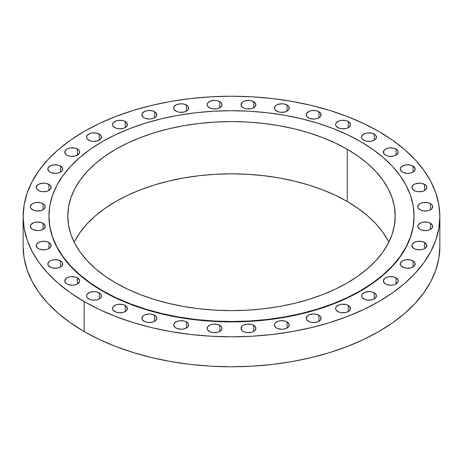 <?xml version="1.0" encoding="UTF-8"?>
<svg xmlns="http://www.w3.org/2000/svg" width="463" height="463" viewBox="0 0 463 463"><rect width="100%" height="100%" fill="white"/><g stroke="black" fill="none" stroke-linecap="round" stroke-linejoin="round"><path stroke-width="0.69" d="M318.943 315.228L318.943 321.305L320.558 319.91L320.981 317.427L319.869 315.876L316.53 314.296L313.683 313.966L309.55 314.695L307.496 315.876L306.24 318.266A7.443 4.294 180 0 1 310.835 314.296A7.443 4.294 180 0 1 318.943 315.228A7.443 4.294 180 0 1 321.125 318.266A7.443 4.294 180 0 1 316.53 322.236A7.443 4.294 180 0 1 308.422 321.305A7.443 4.294 180 0 1 306.24 318.266L306.807 319.91L309.55 321.837L312.23 322.48L316.53 322.236L318.943 321.305L318.943 315.228M287.089 321.918L287.089 327.995L288.704 326.6L289.126 324.117L287.089 321.918L284.676 320.992L280.375 320.743L277.696 321.386L274.953 323.313L274.391 324.957A7.443 4.294 180 0 1 278.981 320.992A7.443 4.294 180 0 1 287.089 321.918A7.443 4.294 180 0 1 289.271 324.957A7.443 4.294 180 0 1 284.676 328.927A7.443 4.294 180 0 1 276.567 327.995A7.443 4.294 180 0 1 274.391 324.957L275.641 327.347L277.696 328.533L281.828 329.257L284.676 328.927L287.089 327.995L287.089 321.918M253.712 325.321L253.712 331.392L255.321 330.003L255.744 327.52L253.712 325.321L251.293 324.389L246.999 324.141L244.314 324.783L242.259 325.969L241.009 328.354A7.443 4.294 180 0 1 245.598 324.389A7.443 4.294 180 0 1 253.712 325.321A7.443 4.294 180 0 1 255.889 328.354A7.443 4.294 180 0 1 251.293 332.324A7.443 4.294 180 0 1 243.185 331.392A7.443 4.294 180 0 1 241.009 328.354L242.259 330.744L244.314 331.93L246.999 332.573L251.293 332.324L253.712 331.392L253.712 325.321M219.815 325.321L219.815 331.392L221.852 329.193L221.852 327.52L220.741 325.969L217.402 324.389L213.102 324.141L210.416 324.783L207.679 326.71L207.111 328.354A7.443 4.294 180 0 1 211.707 324.389A7.443 4.294 180 0 1 219.815 325.321A7.443 4.294 180 0 1 221.991 328.354A7.443 4.294 180 0 1 217.402 332.324A7.443 4.294 180 0 1 209.288 331.392A7.443 4.294 180 0 1 207.111 328.354L207.679 330.003L210.416 331.93L213.102 332.573L217.402 332.324L219.815 331.392L219.815 325.321M186.433 321.918L186.433 327.995L188.047 326.6L188.47 324.117L186.433 321.918L184.019 320.992L179.719 320.743L177.034 321.386L174.296 323.313L173.729 324.957A7.443 4.294 180 0 1 178.324 320.992A7.443 4.294 180 0 1 186.433 321.918A7.443 4.294 180 0 1 188.609 324.957A7.443 4.294 180 0 1 184.019 328.927A7.443 4.294 180 0 1 175.911 327.995A7.443 4.294 180 0 1 173.729 324.957L174.985 327.347L177.034 328.533L181.172 329.257L184.019 328.927L186.433 327.995L186.433 321.918M154.578 315.228L154.578 321.305L156.193 319.91L156.616 317.427L155.504 315.876L152.165 314.296L149.317 313.966L145.185 314.695L143.131 315.876L141.875 318.266A7.443 4.294 180 0 1 146.47 314.296A7.443 4.294 180 0 1 154.578 315.228A7.443 4.294 180 0 1 156.76 318.266A7.443 4.294 180 0 1 152.165 322.236A7.443 4.294 180 0 1 144.057 321.305A7.443 4.294 180 0 1 141.875 318.266L142.442 319.91L145.185 321.837L147.865 322.48L152.165 322.236L154.578 321.305L154.578 315.228M125.224 305.441L125.224 311.518L126.839 310.123L127.261 307.64L125.224 305.441L122.811 304.509L118.511 304.266L115.831 304.909L113.088 306.836L112.521 308.48A7.443 4.294 180 0 1 117.116 304.509A7.443 4.294 180 0 1 125.224 305.441A7.443 4.294 180 0 1 127.406 308.48A7.443 4.294 180 0 1 122.811 312.45A7.443 4.294 180 0 1 114.702 311.518A7.443 4.294 180 0 1 112.521 308.48L113.088 310.123L115.831 312.05L118.511 312.693L122.811 312.45L125.224 311.518L125.224 305.441M99.256 292.865L99.256 298.936L100.87 297.547L101.293 295.064L100.182 293.513L96.842 291.933L93.995 291.603L89.863 292.327L87.119 294.254L86.552 295.903A7.443 4.294 180 0 1 91.147 291.933A7.443 4.294 180 0 1 99.256 292.865A7.443 4.294 180 0 1 101.438 295.903A7.443 4.294 180 0 1 96.842 299.868A7.443 4.294 180 0 1 88.734 298.936A7.443 4.294 180 0 1 86.552 295.903L87.119 297.547L89.863 299.474L92.542 300.117L96.842 299.868L99.256 298.936L99.256 292.865M77.471 277.869L77.471 283.946L79.509 281.747L79.509 280.069L77.471 277.869L75.058 276.938L70.758 276.695L68.073 277.337L66.018 278.523L64.768 280.908A7.443 4.294 180 0 1 69.357 276.938A7.443 4.294 180 0 1 77.471 277.869A7.443 4.294 180 0 1 79.648 280.908A7.443 4.294 180 0 1 75.058 284.878A7.443 4.294 180 0 1 66.944 283.946A7.443 4.294 180 0 1 64.768 280.908L66.018 283.298L68.073 284.479L72.205 285.208L75.058 284.878L77.471 283.946L77.471 277.869M60.52 260.924L60.52 267.001L62.135 265.606L62.557 263.123L61.446 261.572L58.107 259.992L53.806 259.749L51.127 260.391L49.072 261.572L47.816 263.962A7.443 4.294 180 0 1 52.412 259.992A7.443 4.294 180 0 1 60.52 260.924A7.443 4.294 180 0 1 62.702 263.962A7.443 4.294 180 0 1 58.107 267.932A7.443 4.294 180 0 1 49.998 267.001A7.443 4.294 180 0 1 47.816 263.962L48.383 265.606L51.127 267.533L53.806 268.175L58.107 267.932L60.52 267.001L60.52 260.924M48.928 242.531L48.928 248.608L50.542 247.213L50.965 244.73L48.928 242.531L46.514 241.605L42.214 241.356L39.534 241.999L36.791 243.926L36.224 245.569A7.443 4.294 180 0 1 40.819 241.605A7.443 4.294 180 0 1 48.928 242.531A7.443 4.294 180 0 1 51.109 245.569A7.443 4.294 180 0 1 46.514 249.54A7.443 4.294 180 0 1 38.406 248.608A7.443 4.294 180 0 1 36.224 245.569L37.48 247.96L39.534 249.146L43.667 249.87L46.514 249.54L48.928 248.608L48.928 242.531M43.042 223.259L43.042 229.335L44.656 227.941L45.079 225.458L43.042 223.259L40.628 222.327L36.328 222.084L33.649 222.726L30.905 224.653L30.338 226.297A7.443 4.294 180 0 1 34.933 222.327A7.443 4.294 180 0 1 43.042 223.259A7.443 4.294 180 0 1 45.224 226.297A7.443 4.294 180 0 1 40.628 230.267A7.443 4.294 180 0 1 32.52 229.335A7.443 4.294 180 0 1 30.338 226.297L31.594 228.687L33.649 229.868L37.781 230.597L40.628 230.267L43.042 229.335L43.042 223.259M43.042 203.691L43.042 209.768L44.656 208.373L45.079 205.89L43.968 204.339L40.628 202.759L36.328 202.516L33.649 203.159L31.594 204.339L30.338 206.73A7.443 4.294 180 0 1 34.933 202.759A7.443 4.294 180 0 1 43.042 203.691A7.443 4.294 180 0 1 45.224 206.73A7.443 4.294 180 0 1 40.628 210.7A7.443 4.294 180 0 1 32.52 209.768A7.443 4.294 180 0 1 30.338 206.73L30.905 208.373L33.649 210.3L36.328 210.943L40.628 210.7L43.042 209.768L43.042 203.691M48.928 184.419L48.928 190.496L50.542 189.101L50.965 186.618L49.854 185.067L46.514 183.487L43.667 183.157L39.534 183.886L37.48 185.067L36.224 187.457A7.443 4.294 180 0 1 40.819 183.487A7.443 4.294 180 0 1 48.928 184.419A7.443 4.294 180 0 1 51.109 187.457A7.443 4.294 180 0 1 46.514 191.427A7.443 4.294 180 0 1 38.406 190.496A7.443 4.294 180 0 1 36.224 187.457L36.791 189.101L39.534 191.028L42.214 191.67L46.514 191.427L48.928 190.496L48.928 184.419M60.52 166.026L60.52 172.103L62.135 170.708L62.557 168.225L60.52 166.026L58.107 165.094L53.806 164.851L51.127 165.494L48.383 167.421L47.816 169.064A7.443 4.294 180 0 1 52.412 165.094A7.443 4.294 180 0 1 60.52 166.026A7.443 4.294 180 0 1 62.702 169.064A7.443 4.294 180 0 1 58.107 173.035A7.443 4.294 180 0 1 49.998 172.103A7.443 4.294 180 0 1 47.816 169.064L49.072 171.455L51.127 172.635L55.259 173.365L58.107 173.035L60.52 172.103L60.52 166.026M77.471 149.08L77.471 155.157L79.509 152.958L79.509 151.279L78.397 149.728L75.058 148.148L70.758 147.905L68.073 148.548L66.018 149.728L64.768 152.119A7.443 4.294 180 0 1 69.357 148.148A7.443 4.294 180 0 1 77.471 149.08A7.443 4.294 180 0 1 79.648 152.119A7.443 4.294 180 0 1 75.058 156.089A7.443 4.294 180 0 1 66.944 155.157A7.443 4.294 180 0 1 64.768 152.119L66.018 154.503L68.073 155.69L70.758 156.332L75.058 156.089L77.471 155.157L77.471 149.08M99.256 134.091L99.256 140.162L100.87 138.773L101.293 136.29L100.182 134.739L96.842 133.159L92.542 132.91L89.863 133.552L87.119 135.48L86.552 137.129A7.443 4.294 180 0 1 91.147 133.159A7.443 4.294 180 0 1 99.256 134.091A7.443 4.294 180 0 1 101.438 137.129A7.443 4.294 180 0 1 96.842 141.093A7.443 4.294 180 0 1 88.734 140.162A7.443 4.294 180 0 1 86.552 137.129L87.119 138.773L89.863 140.7L92.542 141.342L96.842 141.093L99.256 140.162L99.256 134.091M125.224 121.509L125.224 127.585L126.839 126.191L127.261 123.708L125.224 121.509L122.811 120.577L118.511 120.334L115.831 120.976L113.088 122.903L112.521 124.547A7.443 4.294 180 0 1 117.116 120.577A7.443 4.294 180 0 1 125.224 121.509A7.443 4.294 180 0 1 127.406 124.547A7.443 4.294 180 0 1 122.811 128.517A7.443 4.294 180 0 1 114.702 127.585A7.443 4.294 180 0 1 112.521 124.547L113.088 126.191L115.831 128.118L118.511 128.76L122.811 128.517L125.224 127.585L125.224 121.509M154.578 111.722L154.578 117.799L156.193 116.404L156.616 113.921L154.578 111.722L152.165 110.79L147.865 110.547L145.185 111.189L142.442 113.117L141.875 114.76A7.443 4.294 180 0 1 146.47 110.79A7.443 4.294 180 0 1 154.578 111.722A7.443 4.294 180 0 1 156.76 114.76A7.443 4.294 180 0 1 152.165 118.731A7.443 4.294 180 0 1 144.057 117.799A7.443 4.294 180 0 1 141.875 114.76L143.131 117.151L145.185 118.331L149.317 119.06L152.165 118.731L154.578 117.799L154.578 111.722M186.433 105.032L186.433 111.108L188.047 109.714L188.47 107.231L187.359 105.68L184.019 104.1L181.172 103.77L177.034 104.499L174.985 105.68L173.729 108.07A7.443 4.294 180 0 1 178.324 104.1A7.443 4.294 180 0 1 186.433 105.032A7.443 4.294 180 0 1 188.609 108.07A7.443 4.294 180 0 1 184.019 112.04A7.443 4.294 180 0 1 175.911 111.108A7.443 4.294 180 0 1 173.729 108.07L174.296 109.714L177.034 111.641L179.719 112.283L184.019 112.04L186.433 111.108L186.433 105.032M219.815 101.634L219.815 107.705L221.852 105.506L221.852 103.834L220.741 102.282L217.402 100.703L214.554 100.373L210.416 101.096L207.679 103.023L207.111 104.673A7.443 4.294 180 0 1 211.707 100.703A7.443 4.294 180 0 1 219.815 101.634A7.443 4.294 180 0 1 221.991 104.673A7.443 4.294 180 0 1 217.402 108.637A7.443 4.294 180 0 1 209.288 107.705A7.443 4.294 180 0 1 207.111 104.673L207.679 106.316L210.416 108.244L213.102 108.886L217.402 108.637L219.815 107.705L219.815 101.634M253.712 101.634L253.712 107.705L255.321 106.316L255.744 103.834L253.712 101.634L251.293 100.703L248.446 100.373L244.314 101.096L242.259 102.282L241.009 104.673A7.443 4.294 180 0 1 245.598 100.703A7.443 4.294 180 0 1 253.712 101.634A7.443 4.294 180 0 1 255.889 104.673A7.443 4.294 180 0 1 251.293 108.637A7.443 4.294 180 0 1 243.185 107.705A7.443 4.294 180 0 1 241.009 104.673L242.259 107.057L244.314 108.244L246.999 108.886L251.293 108.637L253.712 107.705L253.712 101.634M287.089 105.032L287.089 111.108L288.704 109.714L289.126 107.231L288.015 105.68L284.676 104.1L281.828 103.77L277.696 104.499L275.641 105.68L274.391 108.07A7.443 4.294 180 0 1 278.981 104.1A7.443 4.294 180 0 1 287.089 105.032A7.443 4.294 180 0 1 289.271 108.07A7.443 4.294 180 0 1 284.676 112.04A7.443 4.294 180 0 1 276.567 111.108A7.443 4.294 180 0 1 274.391 108.07L274.953 109.714L277.696 111.641L280.375 112.283L284.676 112.04L287.089 111.108L287.089 105.032M318.943 111.722L318.943 117.799L320.558 116.404L320.981 113.921L318.943 111.722L316.53 110.79L312.23 110.547L309.55 111.189L306.807 113.117L306.24 114.76A7.443 4.294 180 0 1 310.835 110.79A7.443 4.294 180 0 1 318.943 111.722A7.443 4.294 180 0 1 321.125 114.76A7.443 4.294 180 0 1 316.53 118.731A7.443 4.294 180 0 1 308.422 117.799A7.443 4.294 180 0 1 306.24 114.76L307.496 117.151L309.55 118.331L313.683 119.06L316.53 118.731L318.943 117.799L318.943 111.722M348.298 121.509L348.298 127.585L349.912 126.191L350.335 123.708L348.298 121.509L345.884 120.577L341.584 120.334L338.904 120.976L336.161 122.903L335.594 124.547A7.443 4.294 180 0 1 340.189 120.577A7.443 4.294 180 0 1 348.298 121.509A7.443 4.294 180 0 1 350.479 124.547A7.443 4.294 180 0 1 345.884 128.517A7.443 4.294 180 0 1 337.776 127.585A7.443 4.294 180 0 1 335.594 124.547L336.161 126.191L338.904 128.118L341.584 128.76L345.884 128.517L348.298 127.585L348.298 121.509M374.266 134.091L374.266 140.162L375.881 138.773L376.303 136.29L375.192 134.739L371.853 133.159L367.553 132.91L364.867 133.552L362.13 135.48L361.562 137.129A7.443 4.294 180 0 1 366.158 133.159A7.443 4.294 180 0 1 374.266 134.091A7.443 4.294 180 0 1 376.448 137.129A7.443 4.294 180 0 1 371.853 141.093A7.443 4.294 180 0 1 363.744 140.162A7.443 4.294 180 0 1 361.562 137.129L362.13 138.773L364.867 140.7L367.553 141.342L371.853 141.093L374.266 140.162L374.266 134.091M396.056 149.08L396.056 155.157L398.093 152.958L398.093 151.279L396.982 149.728L393.643 148.148L389.342 147.905L386.657 148.548L384.603 149.728L383.352 152.119A7.443 4.294 180 0 1 387.942 148.148A7.443 4.294 180 0 1 396.056 149.08A7.443 4.294 180 0 1 398.232 152.119A7.443 4.294 180 0 1 393.643 156.089A7.443 4.294 180 0 1 385.529 155.157A7.443 4.294 180 0 1 383.352 152.119L384.603 154.503L386.657 155.69L389.342 156.332L393.643 156.089L396.056 155.157L396.056 149.08M413.002 166.026L413.002 172.103L414.616 170.708L415.039 168.225L413.002 166.026L410.588 165.094L406.288 164.851L403.609 165.494L400.865 167.421L400.298 169.064A7.443 4.294 180 0 1 404.894 165.094A7.443 4.294 180 0 1 413.002 166.026A7.443 4.294 180 0 1 415.184 169.064A7.443 4.294 180 0 1 410.588 173.035A7.443 4.294 180 0 1 402.48 172.103A7.443 4.294 180 0 1 400.298 169.064L401.554 171.455L403.609 172.635L407.741 173.365L410.588 173.035L413.002 172.103L413.002 166.026M424.594 184.419L424.594 190.496L426.209 189.101L426.631 186.618L425.52 185.067L422.181 183.487L419.333 183.157L415.201 183.886L413.146 185.067L411.891 187.457A7.443 4.294 180 0 1 416.486 183.487A7.443 4.294 180 0 1 424.594 184.419A7.443 4.294 180 0 1 426.776 187.457A7.443 4.294 180 0 1 422.181 191.427A7.443 4.294 180 0 1 414.072 190.496A7.443 4.294 180 0 1 411.891 187.457L412.458 189.101L415.201 191.028L417.881 191.67L422.181 191.427L424.594 190.496L424.594 184.419M430.48 203.691L430.48 209.768L432.095 208.373L432.517 205.89L431.406 204.339L428.067 202.759L423.767 202.516L421.087 203.159L419.032 204.339L417.776 206.73A7.443 4.294 180 0 1 422.372 202.759A7.443 4.294 180 0 1 430.48 203.691A7.443 4.294 180 0 1 432.662 206.73A7.443 4.294 180 0 1 428.067 210.7A7.443 4.294 180 0 1 419.958 209.768A7.443 4.294 180 0 1 417.776 206.73L418.344 208.373L421.087 210.3L423.767 210.943L428.067 210.7L430.48 209.768L430.48 203.691M430.48 223.259L430.48 229.335L432.095 227.941L432.517 225.458L430.48 223.259L428.067 222.327L423.767 222.084L421.087 222.726L418.344 224.653L417.776 226.297A7.443 4.294 180 0 1 422.372 222.327A7.443 4.294 180 0 1 430.48 223.259A7.443 4.294 180 0 1 432.662 226.297A7.443 4.294 180 0 1 428.067 230.267A7.443 4.294 180 0 1 419.958 229.335A7.443 4.294 180 0 1 417.776 226.297L419.032 228.687L421.087 229.868L425.219 230.597L428.067 230.267L430.48 229.335L430.48 223.259M424.594 242.531L424.594 248.608L426.209 247.213L426.631 244.73L424.594 242.531L422.181 241.605L417.881 241.356L415.201 241.999L412.458 243.926L411.891 245.569A7.443 4.294 180 0 1 416.486 241.605A7.443 4.294 180 0 1 424.594 242.531A7.443 4.294 180 0 1 426.776 245.569A7.443 4.294 180 0 1 422.181 249.54A7.443 4.294 180 0 1 414.072 248.608A7.443 4.294 180 0 1 411.891 245.569L413.146 247.96L415.201 249.146L419.333 249.87L422.181 249.54L424.594 248.608L424.594 242.531M413.002 260.924L413.002 267.001L414.616 265.606L415.039 263.123L413.928 261.572L410.588 259.992L406.288 259.749L403.609 260.391L401.554 261.572L400.298 263.962A7.443 4.294 180 0 1 404.894 259.992A7.443 4.294 180 0 1 413.002 260.924A7.443 4.294 180 0 1 415.184 263.962A7.443 4.294 180 0 1 410.588 267.932A7.443 4.294 180 0 1 402.48 267.001A7.443 4.294 180 0 1 400.298 263.962L400.865 265.606L403.609 267.533L406.288 268.175L410.588 267.932L413.002 267.001L413.002 260.924M396.056 277.869L396.056 283.946L398.093 281.747L398.093 280.069L396.056 277.869L393.643 276.938L389.342 276.695L386.657 277.337L384.603 278.523L383.352 280.908A7.443 4.294 180 0 1 387.942 276.938A7.443 4.294 180 0 1 396.056 277.869A7.443 4.294 180 0 1 398.232 280.908A7.443 4.294 180 0 1 393.643 284.878A7.443 4.294 180 0 1 385.529 283.946A7.443 4.294 180 0 1 383.352 280.908L384.603 283.298L386.657 284.479L390.795 285.208L393.643 284.878L396.056 283.946L396.056 277.869M348.298 305.441L348.298 311.518L349.912 310.123L350.335 307.64L348.298 305.441L345.884 304.509L341.584 304.266L338.904 304.909L336.161 306.836L335.594 308.48A7.443 4.294 180 0 1 340.189 304.509A7.443 4.294 180 0 1 348.298 305.441A7.443 4.294 180 0 1 350.479 308.48A7.443 4.294 180 0 1 345.884 312.45A7.443 4.294 180 0 1 337.776 311.518A7.443 4.294 180 0 1 335.594 308.48L336.161 310.123L338.904 312.05L341.584 312.693L345.884 312.45L348.298 311.518L348.298 305.441M374.266 292.865L374.266 298.936L375.881 297.547L376.303 295.064L375.192 293.513L371.853 291.933L369.005 291.603L364.867 292.327L362.13 294.254L361.562 295.903A7.443 4.294 180 0 1 366.158 291.933A7.443 4.294 180 0 1 374.266 292.865A7.443 4.294 180 0 1 376.448 295.903A7.443 4.294 180 0 1 371.853 299.868A7.443 4.294 180 0 1 363.744 298.936A7.443 4.294 180 0 1 361.562 295.903L362.13 297.547L364.867 299.474L367.553 300.117L371.853 299.868L374.266 298.936L374.266 292.865M48.945 216.314A182.555 105.396 0 0 0 48.945 216.516A182.555 105.396 0 0 0 102.416 291.042L102.416 290.637A182.555 105.396 180 0 1 48.945 216.111A182.555 105.396 180 0 1 161.639 118.736A182.555 105.396 180 0 1 360.584 141.58L372.617 149.248L383.289 157.553L392.497 166.425L400.159 175.772L406.196 185.513L410.548 195.548L413.175 205.78L414.055 216.111L413.175 226.442L410.548 236.668L406.196 246.704L400.159 256.444L392.497 265.791L383.289 274.663L372.617 282.974L360.584 290.637L347.314 297.582L332.92 303.745L317.554 309.058L301.361 313.48L284.49 316.964L267.116 319.482L249.395 320.998L231.5 321.507L213.605 320.998L195.884 319.482L178.51 316.964L161.639 313.48L145.446 309.058L130.08 303.745L115.686 297.582L102.416 290.637L90.383 282.974L79.711 274.663L70.503 265.791L62.841 256.444L56.804 246.704L52.452 236.668L49.825 226.442L48.945 216.111L49.825 205.78L52.452 195.548L56.804 185.513L62.841 175.772L70.503 166.425L79.711 157.553L90.383 149.248L102.416 141.58L115.686 134.635L130.08 128.477L145.446 123.158L161.639 118.736L178.51 115.252L195.884 112.735L213.605 111.218L231.5 110.709L249.395 111.218L267.116 112.735L284.49 115.252L301.361 118.736L317.554 123.158L332.92 128.477L347.314 134.635L360.584 141.58A182.555 105.396 180 0 1 414.055 216.111A182.555 105.396 180 0 1 301.361 313.48A182.555 105.396 180 0 1 102.416 290.637L102.416 291.042A182.555 105.396 0 0 0 301.361 313.885A182.555 105.396 0 0 0 414.055 216.516A182.555 105.396 0 0 0 414.055 216.314M74.844 240.922L80.255 232.189L87.125 223.808L95.384 215.851L104.956 208.402L115.744 201.527L127.649 195.299L140.549 189.772L154.329 185.003L168.856 181.039L183.979 177.914L199.565 175.662L215.457 174.302L231.5 173.845L247.543 174.302L263.435 175.662L279.021 177.914L294.144 181.039L308.671 185.003L322.451 189.772L335.351 195.299L347.256 201.527L347.256 149.277A163.705 94.516 180 0 1 395.205 216.111A163.705 94.516 180 0 1 294.144 303.427A163.705 94.516 180 0 1 115.744 282.939A163.705 94.516 180 0 1 67.795 216.111A163.705 94.516 180 0 1 168.856 128.789A163.705 94.516 180 0 1 347.256 149.277L347.256 201.527A163.705 94.516 0 0 0 74.173 242.236M84.173 301.569L84.173 331.543A208.35 120.287 0 0 0 311.234 357.621A208.35 120.287 0 0 0 439.85 246.484L438.849 258.279L435.845 269.952L430.879 281.406L423.992 292.518L415.247 303.19L404.737 313.318L392.555 322.798L378.827 331.543L363.675 339.472L347.256 346.503L329.714 352.575L311.234 357.621L291.979 361.597L272.146 364.468L251.924 366.198L231.5 366.777L211.076 366.198L190.854 364.468L171.021 361.597L151.766 357.621L133.286 352.575L115.744 346.503L99.325 339.472L84.173 331.543L84.173 301.569A208.35 120.287 180 0 1 23.15 216.516A208.35 120.287 180 0 1 151.766 105.379A208.35 120.287 180 0 1 378.827 131.457A208.35 120.287 180 0 1 439.85 216.516A208.35 120.287 180 0 1 311.234 327.648A208.35 120.287 180 0 1 84.173 301.569L70.445 292.824L58.263 283.344L47.753 273.216L39.008 262.544L32.121 251.432L27.155 239.979L24.151 228.305L23.15 216.516L24.151 204.721L27.155 193.048L32.121 181.594L39.008 170.482L47.753 159.81L58.263 149.682L70.445 140.202L84.173 131.457L99.325 123.528L115.744 116.497L133.286 110.425L151.766 105.379L171.021 101.403L190.854 98.532L211.076 96.802L231.5 96.223L251.924 96.802L272.146 98.532L291.979 101.403L311.234 105.379L329.714 110.425L347.256 116.497L363.675 123.528L378.827 131.457L392.555 140.202L404.737 149.682L415.247 159.81L423.992 170.482L430.879 181.594L435.845 193.048L438.849 204.721L439.85 216.516L438.849 228.305L435.845 239.979L430.879 251.432L423.992 262.544L415.247 273.216L404.737 283.344L392.555 292.824L378.827 301.569L363.675 309.498L347.256 316.53L329.714 322.601L311.234 327.648L291.979 331.624L272.146 334.494L251.924 336.225L231.5 336.804L211.076 336.225L190.854 334.494L171.021 331.624L151.766 327.648L133.286 322.601L115.744 316.53L99.325 309.498L84.173 301.569M23.15 246.484A208.35 120.287 0 0 0 84.173 331.543L70.445 322.798L58.263 313.318L47.753 303.19L39.008 292.518L32.121 281.406L27.155 269.952L24.151 258.279L23.15 246.484L23.15 216.516M388.827 242.236A163.705 94.516 0 0 0 347.256 201.527L358.044 208.402L367.616 215.851L375.875 223.808L382.745 232.189L388.156 240.922M347.256 149.277L335.351 143.05L322.451 137.523L308.671 132.754L294.144 128.789L279.021 125.664L263.435 123.413L247.543 122.053L231.5 121.595L215.457 122.053L199.565 123.413L183.979 125.664L168.856 128.789L154.329 132.754L140.549 137.523L127.649 143.05L115.744 149.277L104.956 156.153L95.384 163.601L87.125 171.553L80.255 179.939L74.844 188.672L70.943 197.672L68.582 206.845L67.795 216.111L68.582 225.371L70.943 234.544L74.844 243.544L80.255 252.277L87.125 260.663L95.384 268.615L104.956 276.07L115.744 282.939L127.649 289.167L140.549 294.694L154.329 299.463L168.856 303.427L183.979 306.552L199.565 308.804L215.457 310.169L231.5 310.621L247.543 310.169L263.435 308.804L279.021 306.552L294.144 303.427L308.671 299.463L322.451 294.694L335.351 289.167L347.256 282.939L358.044 276.07L367.616 268.615L375.875 260.663L382.745 252.277L388.156 243.544L392.057 234.544L394.418 225.371L395.205 216.111L394.418 206.845L392.057 197.672L388.156 188.672L382.745 179.939L375.875 171.553L367.616 163.601L358.044 156.153L347.256 149.277M48.945 216.111L49.825 226.847L52.452 237.073L56.804 247.109L62.841 256.849L70.503 266.196L79.711 275.068L90.383 283.379L102.416 291.042L115.686 297.987L130.08 304.15L145.446 309.463L161.639 313.885L178.51 317.369L195.884 319.887L213.605 321.403L231.5 321.912L249.395 321.403L267.116 319.887L284.49 317.369L301.361 313.885L317.554 309.463L332.92 304.15L347.314 297.987L360.584 291.042L372.617 283.379L383.289 275.068L392.497 266.196L400.159 256.849L406.196 247.109L410.548 237.073L413.175 226.847L414.055 216.111M439.85 216.516L439.85 246.484"/></g></svg>
